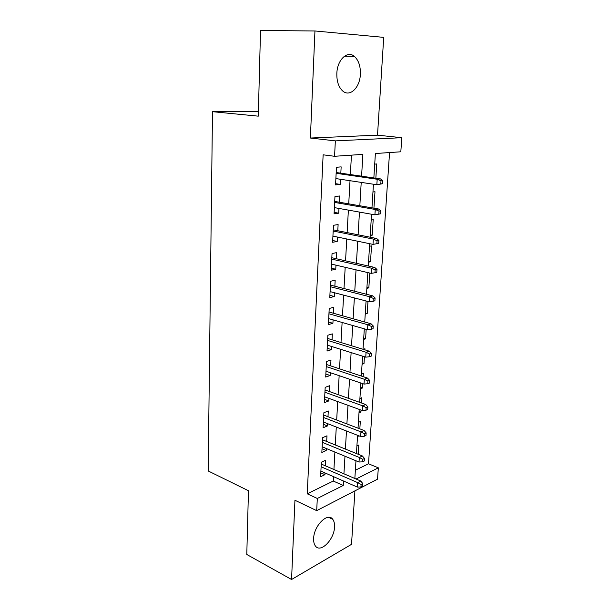 <?xml version="1.0" encoding="UTF-8"?>
<svg xmlns="http://www.w3.org/2000/svg" width="610" height="610" viewBox="0 0 610 610"><rect width="100%" height="100%" fill="white"/><g stroke="black" fill="none" stroke-linecap="round" stroke-linejoin="round"><path stroke-width="0.91" d="M334.532 526.987C334.692 523.677 334.097 521.115 332.74 519.308C327.875 511.851 313.868 525.614 313.639 538.485C313.51 541.68 314.081 544.166 315.37 545.927C320.433 553.552 334.272 539.56 334.532 526.987M360.373 74.336C360.624 66.307 358.642 60.337 354.425 56.44C347.471 50.111 337.223 59.757 336.842 73.391C336.659 81.267 338.58 87.1 342.599 90.898C349.728 97.524 359.908 87.794 360.373 74.336M355.371 470.226L368.509 463.791L378.337 467.832L377.529 479.17L316.689 510.646L317.307 498.477L343.247 485.453L343.506 481.023M258.411 111.302L212.493 111.691L208.178 470.95L248.461 490.737L246.791 554.482L291.565 579.5L351.52 544.349L354.921 490.867M310.383 138.035L377.514 135.168L383.72 37.37L314.951 30.973L310.383 138.035L335.347 140.879L401.822 137.7L400.816 151.791L375.386 153.522L373.846 177.952M377.514 135.168L401.822 137.7M368.509 463.791L389.554 152.561M212.493 111.691L258.282 116.159L260.523 30.5L314.951 30.973M325.397 465.826L325.694 460.222L321.348 462.212L320.601 476.738L324.932 474.671L325.023 472.933M326.678 441.472L326.975 435.807L322.598 437.683L321.844 452.452L326.205 450.508L326.312 448.51M327.989 416.706L328.287 410.98L323.879 412.726L323.109 427.755L327.501 425.933L327.616 423.668M329.316 391.506L329.621 385.726L325.183 387.342L324.398 402.63L328.82 400.93L328.95 398.391M330.666 365.878L330.971 360.03L326.502 361.517L325.709 377.064L330.155 375.501L330.307 372.679M332.038 339.793L332.351 333.891L327.852 335.233L327.036 351.055L331.52 349.629L331.688 346.51M333.441 313.25L333.754 307.28L329.217 308.477L328.393 324.589L332.907 323.3L333.09 319.876M334.86 286.235L335.18 280.204L330.612 281.248L329.774 297.649L334.318 296.506L334.516 292.762M336.308 258.739L336.636 252.631L332.038 253.524L331.184 270.222L335.759 269.231L335.973 265.159M337.787 230.733L338.115 224.564L333.479 225.296L332.61 242.292L337.223 241.468L337.452 237.054M339.29 202.223L339.617 195.985L334.959 196.542L334.066 213.858L338.71 213.195L338.962 208.437M375.844 178.242L376.751 163.945L374.723 164.113M371.955 207.827L373.93 208.17L374.982 191.731L372.962 191.975M370.255 234.804L372.207 235.193L373.236 219.036L371.231 219.348M368.577 261.324L370.506 261.751L371.52 245.868L369.53 246.257M366.93 287.394L368.844 287.867L369.79 273.051M365.306 313.021L367.205 313.54L367.975 301.47M363.712 338.23L365.588 338.786L366.191 329.362M362.149 363.019L364.002 363.613L364.444 356.751M364.887 349.85L364.955 348.76L363.217 349.339M360.609 387.403L362.447 388.029L362.729 383.644M363.171 376.66L363.377 373.427L361.448 374.136M359.092 411.392L360.914 412.055L361.044 410.057M361.494 402.989L361.829 397.689L359.908 398.452M359.839 428.861L360.304 421.556L358.398 422.372M370.201 235.552L372.207 235.193M368.524 262.186L370.506 261.751M366.869 288.362L368.844 287.867M365.237 314.097L367.205 313.54M363.636 339.404L365.588 338.786M362.065 364.292L364.002 363.613M360.518 388.768L362.447 388.029M359 412.856L360.914 412.055M357.498 436.546L359.015 435.868M356.903 445.91L358.81 445.041L358.215 454.282M361.585 176.183L362.881 154.368L334.57 156.29L323.14 154.81L307.249 493.803L333.273 481.046L333.525 476.654M333.922 469.494L334.89 452.056M335.286 444.964L336.285 427.038M336.682 420.023L337.704 401.578M338.092 394.639L339.152 375.668M339.534 368.814L340.616 349.301M340.998 342.538L342.118 322.461M342.485 315.789L343.636 295.133M344.002 288.56L345.191 267.31M345.55 260.836L346.77 238.975M347.128 232.601L348.379 210.114M348.729 203.847L350.018 180.712M350.361 174.559L351.444 155.146M340.822 173.187L341.15 166.873L336.453 167.262L335.553 184.899L340.227 184.403L340.502 179.279M316.689 510.646L294.943 500.253L291.565 579.5M307.249 493.803L317.307 498.477M334.57 156.29L335.347 140.879M356.057 479.018L378.337 467.832M373.45 184.228L371.955 207.85M371.551 214.247L370.102 237.198M369.69 243.695L368.28 265.998M367.861 272.601L366.496 294.264M366.069 300.974L364.742 322.019M364.307 328.82L363.019 349.278M362.576 356.164L361.326 376.042M360.884 383.019L359.664 402.341M359.214 409.394L358.032 428.167M357.574 435.304L356.423 453.55M355.965 460.763L354.845 478.499M343.933 473.802L344.978 456.227M345.405 449.074L346.472 430.995M346.892 423.92L347.997 405.314M348.409 398.322L349.545 379.184M349.957 372.275L351.124 352.588M351.528 345.763L352.733 325.504M353.129 318.771L354.364 297.924M354.761 291.29L356.034 269.841M356.423 263.299L357.727 241.232M358.108 234.797L359.458 212.089M359.831 205.761L361.219 182.39M333.273 481.046L343.247 485.453M335.614 183.686L340.227 184.403M334.143 212.364L338.71 213.195M332.702 240.515L337.223 241.468M331.283 268.171L335.759 269.231M329.896 295.339L334.318 296.506M328.523 322.034L332.907 323.3M327.181 348.264L331.52 349.629M325.862 374.037L330.155 375.501M324.566 399.375L328.82 400.93M323.285 424.286L327.501 425.933M322.034 448.777L326.205 450.508M320.799 472.857L324.932 474.671M382.638 183.709L382.844 180.659L380.998 180.857L380.8 183.907L382.638 183.709L376.843 184.738L335.874 178.585M380.8 183.907L376.843 184.738L377.193 179.256L380.518 178.913L336.186 172.516M380.998 180.857L377.193 179.256L336.148 173.301M382.844 180.659L380.518 178.913M380.648 213.813L380.846 210.831L379.016 211.098L378.825 214.087L380.648 213.813L374.906 214.842L334.387 207.621M378.825 214.087L374.906 214.842L375.257 209.466L378.551 208.994L334.707 201.43M379.016 211.098L375.257 209.466L334.654 202.429M380.846 210.831L378.551 208.994M377.071 240.767L376.881 243.703L378.696 243.352L378.894 240.424L377.071 240.767L373.35 239.105L373.007 244.381L332.93 236.123M333.19 231.03L373.35 239.105L376.622 238.502L333.251 229.833M378.894 240.424L376.622 238.502M373.007 244.381L376.881 243.703M375.165 269.872L374.975 272.754L376.782 272.334L376.972 269.46L375.165 269.872L371.475 268.194L371.147 273.371L331.497 264.115M331.748 259.113L371.475 268.194L374.731 267.462L331.825 257.717M376.972 269.46L374.731 267.462M371.147 273.371L374.975 272.754M373.297 298.442L373.106 301.271L374.898 300.791L375.089 297.97L373.297 298.442L369.645 296.735L369.317 301.813L330.086 291.611M330.338 286.7L369.645 296.735L372.878 295.888L330.422 285.106M375.089 297.97L372.878 295.888M369.317 301.813L373.106 301.271M371.459 326.487L371.276 329.263L373.053 328.714L373.236 325.946L371.459 326.487L367.838 324.756L367.517 329.743L328.698 318.618M328.95 313.792L367.838 324.756L371.055 323.788L329.042 312.023M373.236 325.946L371.055 323.788M367.517 329.743L371.276 329.263M369.652 354.021L369.477 356.743L371.238 356.133L371.421 353.419L369.652 354.021L366.069 352.26L365.756 357.163L327.341 345.146M327.585 340.41L366.069 352.26L369.263 351.185L327.684 338.458M371.421 353.419L369.263 351.185M365.756 357.163L369.477 356.743M367.883 381.052L367.708 383.728L369.462 383.065L369.637 380.388L367.883 381.052L364.338 379.275L364.025 384.087L326.007 371.223M326.243 366.564L364.338 379.275L367.502 378.093L326.35 364.444M369.637 380.388L367.502 378.093M364.025 384.087L367.708 383.728M366.137 407.602L365.969 410.233L367.716 409.508L367.883 406.885L366.137 407.602L362.63 405.803L362.325 410.53L324.695 396.843M324.932 392.261L362.63 405.803L365.779 404.521L325.046 389.981M367.883 406.885L365.779 404.521M362.325 410.53L365.969 410.233M364.429 433.679L364.262 436.264L365.992 435.487L366.168 432.909L364.429 433.679L360.952 431.865L360.655 436.501L323.407 422.029M323.635 417.53L360.952 431.865L364.079 430.477L323.757 415.09M366.168 432.909L364.079 430.477M360.655 436.501L364.262 436.264M362.752 459.299L362.584 461.839L364.307 461.007L364.475 458.468L362.752 459.299L359.305 457.462L359.015 462.022L322.133 446.787M322.362 442.364L359.305 457.462L362.416 455.983L322.492 439.772M364.475 458.468L362.416 455.983M359.015 462.022L362.584 461.839M361.105 484.47L360.937 486.963L362.653 486.078L362.813 483.593L361.105 484.47L357.689 482.617L357.399 487.1L320.89 471.126M321.112 466.78L357.689 482.617L360.777 481.046L321.249 464.042M362.813 483.593L360.777 481.046M357.399 487.1L360.937 486.963M332.74 519.308L328.584 517.318M354.425 56.44L344.558 56.12"/></g></svg>
